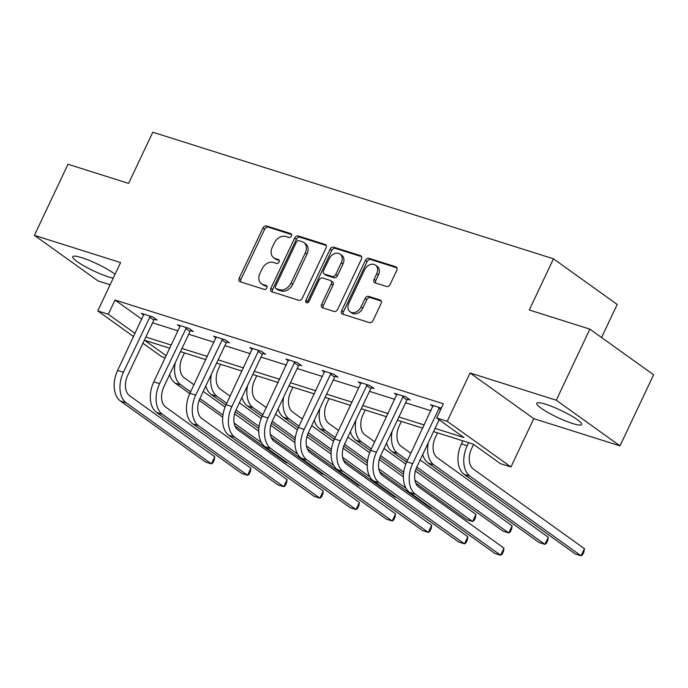 <?xml version="1.0" encoding="UTF-8"?>
<svg xmlns="http://www.w3.org/2000/svg" width="688" height="688" viewBox="0 0 688 688"><rect width="100%" height="100%" fill="white"/><g stroke="black" fill="none" stroke-linecap="round" stroke-linejoin="round"><path stroke-width="1.03" d="M291.359 236.036A2.184 1.634 -54.4 0 0 291.041 233.757A2.184 1.634 -54.4 0 0 290.689 233.576L266.523 225.948A3.13 2.331 -54.4 0 0 262.928 228.012L239.183 278.253A3.13 2.331 -54.4 0 0 239.639 281.512A3.13 2.331 -54.4 0 0 240.138 281.762L264.304 289.399A2.184 1.634 -54.4 0 0 266.824 287.945A2.184 1.634 -54.4 0 0 266.505 285.666A2.184 1.634 -54.4 0 0 266.153 285.494L263.022 284.505A10.002 7.465 -54.4 0 1 261.423 283.705A10.002 7.465 -54.4 0 1 259.969 273.274L261.947 269.085A10.002 7.465 -54.4 0 1 273.446 262.455L276.576 263.444A2.184 1.634 -54.4 0 0 279.096 261.99A2.184 1.634 -54.4 0 0 278.778 259.711A2.184 1.634 -54.4 0 0 278.425 259.539L275.295 258.55A10.002 7.465 -54.4 0 1 273.695 257.751A10.002 7.465 -54.4 0 1 272.242 247.319L274.22 243.131A10.002 7.465 -54.4 0 1 285.718 236.5L288.848 237.489A2.184 1.634 -54.4 0 0 291.359 236.036M572.605 423.516A24.845 3.913 25.3 0 1 548.31 412.697A24.845 3.913 25.3 0 1 536.709 403.28A24.845 3.913 25.3 0 1 545.73 404.269A24.845 3.913 25.3 0 1 570.025 415.088A24.845 3.913 25.3 0 1 581.627 424.513A24.845 3.913 25.3 0 1 572.605 423.516M113.236 278.158A24.845 3.913 25.3 0 1 108.661 276.937A24.845 3.913 25.3 0 1 84.375 266.118A24.845 3.913 25.3 0 1 72.773 256.701A24.845 3.913 25.3 0 1 81.795 257.69A24.845 3.913 25.3 0 1 115.042 274.34M620 445.876L556.274 400.218L470.067 372.982L533.793 418.639L620 445.876L653.6 374.788L589.874 329.139L529.278 309.987L553.47 258.808L152.796 132.216L128.604 183.395L68 164.251L34.4 235.339L98.126 280.988L110.114 284.772M589.874 329.139L556.274 400.218M386.536 286.475A3.13 2.331 -54.4 0 0 390.13 284.402L396.795 270.307A3.13 2.331 -54.4 0 0 396.34 267.047A3.13 2.331 -54.4 0 0 395.841 266.798L369 258.318A3.13 2.331 -54.4 0 0 365.405 260.391L341.652 310.632A3.13 2.331 -54.4 0 0 342.108 313.891A3.13 2.331 -54.4 0 0 342.615 314.141L369.456 322.62A3.13 2.331 -54.4 0 0 373.051 320.548L381.092 303.52A3.13 2.331 -54.4 0 0 380.636 300.26A3.13 2.331 -54.4 0 0 380.137 300.011L368.656 296.382A3.13 2.331 -54.4 0 0 365.061 298.454L361.071 306.9A8.359 6.244 -54.4 0 1 350.115 311.776A8.359 6.244 -54.4 0 1 348.902 303.055L364.528 269.98A8.359 6.244 -54.4 0 1 375.485 265.104A8.359 6.244 -54.4 0 1 376.697 273.824L374.091 279.337A3.13 2.331 -54.4 0 0 374.547 282.596A3.13 2.331 -54.4 0 0 375.055 282.845L386.536 286.475M133.627 336.604L97.756 310.907L120.606 262.575L34.4 235.339M97.756 310.907L108.3 314.244L135.115 333.448M435.048 428.409L463.97 437.551L436.674 417.994L443.39 403.779L115.025 300.028L108.3 314.244M436.674 417.994L447.217 421.323L510.943 466.971L500.4 463.643L473.103 444.087L433.543 431.591M470.067 372.982L447.217 421.323M326.052 247.955A3.13 2.331 -54.4 0 0 325.596 244.696A3.13 2.331 -54.4 0 0 325.097 244.446L298.257 235.967A3.13 2.331 -54.4 0 0 294.662 238.039L270.917 288.281A3.13 2.331 -54.4 0 0 271.373 291.54A3.13 2.331 -54.4 0 0 271.872 291.789L298.712 300.269A3.13 2.331 -54.4 0 0 302.307 298.196L326.052 247.955M333.628 247.147L360.469 255.626A3.13 2.331 -54.4 0 1 360.968 255.876A3.13 2.331 -54.4 0 1 361.424 259.135L337.679 309.376A3.13 2.331 -54.4 0 1 334.084 311.449L322.595 307.811A3.13 2.331 -54.4 0 1 322.096 307.562A3.13 2.331 -54.4 0 1 321.64 304.302L331.272 283.929A3.13 2.331 -54.4 0 0 330.816 280.67A3.13 2.331 -54.4 0 0 330.317 280.42L322.698 278.012A3.13 2.331 -54.4 0 0 319.103 280.085L309.075 301.301A2.184 1.634 -54.4 0 1 306.212 302.574A2.184 1.634 -54.4 0 1 305.893 300.295L330.034 249.219A3.13 2.331 -54.4 0 1 333.628 247.147L335.348 248.377L361.596 256.667M601.57 337.516L617.196 304.457L553.47 258.808M165.189 357.734L161.482 356.565L142.906 343.252M533.793 418.639L510.943 466.971M169.678 348.223L144.729 340.336L166.152 355.687M422.742 428.177L397.397 420.17M386.587 416.756L361.243 408.749M350.433 405.327L325.097 397.32M314.287 393.906L288.943 385.899M278.133 382.485L252.788 374.478M241.987 371.064L216.643 363.058M205.832 359.643L180.488 351.637M145.839 337.034L171.183 345.041M181.993 348.455L207.337 356.461M218.148 359.876L243.483 367.882M254.293 371.296L279.638 379.303M290.448 382.726L315.792 390.732M326.594 394.147L351.938 402.153M362.748 405.567L388.092 413.574M398.902 416.988L424.238 424.995M152.564 322.818L177.908 330.825M188.71 334.239L214.054 342.246M224.864 345.66L250.208 353.666M261.019 357.081L286.354 365.087M297.164 368.501L322.509 376.508M333.319 379.931L358.663 387.937M369.465 391.352L394.809 399.358M405.619 402.772L430.963 410.779M115.025 300.028L141.831 319.232M432.984 406.479L430.507 404.699L441.335 408.122M396.83 395.058L394.353 393.278L405.937 396.942L410.246 400.029L407.64 399.203M360.804 382.683L360.675 383.663L358.199 381.857L369.791 385.521L374.091 388.6L371.494 387.783M324.53 372.217L322.053 370.436L333.637 374.1L337.946 377.179L335.34 376.362M288.384 360.787L285.898 359.016L297.491 362.679L301.791 365.758L299.194 364.941M252.229 349.366L249.753 347.595L261.337 351.25L265.645 354.337L263.04 353.512M216.075 337.946L213.598 336.174L225.182 339.829L229.491 342.916L226.885 342.091M180.05 325.57L179.921 326.559L177.444 324.753L189.037 328.408L193.337 331.496L190.739 330.67M143.775 315.104L141.298 313.324L152.882 316.987L157.191 320.075L154.585 319.249M273.695 257.751L275.415 258.98A10.002 7.465 -54.4 0 0 277.015 259.78L275.295 258.55M279.285 260.503L277.015 259.78M261.423 283.705L263.143 284.935A10.002 7.465 -54.4 0 0 264.751 285.735L263.022 284.505M267.021 286.457L264.751 285.735M291.557 234.539L268.243 227.178A3.13 2.331 -54.4 0 0 264.656 229.25L240.903 279.491A3.13 2.331 -54.4 0 0 240.74 281.951M326.224 245.496L299.977 237.205A3.13 2.331 -54.4 0 0 296.382 239.278L272.637 289.51A3.13 2.331 -54.4 0 0 272.465 291.979M298.91 240.671A2.184 1.634 -54.4 0 0 296.399 242.116L275.553 286.217A2.184 1.634 -54.4 0 0 275.871 288.496A2.184 1.634 -54.4 0 0 276.223 288.676L279.517 289.717A10.002 7.465 -54.4 0 0 291.015 283.086L305.266 252.943A10.002 7.465 -54.4 0 0 303.812 242.511A10.002 7.465 -54.4 0 0 302.213 241.712L298.91 240.671M275.871 288.496L277.591 289.734A2.184 1.634 -54.4 0 0 277.943 289.906L276.223 288.676M303.812 242.511L305.532 243.741A10.002 7.465 -54.4 0 1 306.986 254.173L292.744 284.316A10.002 7.465 -54.4 0 1 281.237 290.947L277.943 289.906M330.816 280.67L332.536 281.908A3.13 2.331 -54.4 0 1 332.992 285.167L323.36 305.541A3.13 2.331 -54.4 0 0 323.188 308M335.348 248.377A3.13 2.331 -54.4 0 0 331.754 250.449L307.613 301.525A2.184 1.634 -54.4 0 0 307.373 302.763M341.265 262.79A8.359 6.244 -54.4 0 0 340.053 254.07A8.359 6.244 -54.4 0 0 329.096 258.946L323.584 270.599A3.13 2.331 -54.4 0 0 324.039 273.858A3.13 2.331 -54.4 0 0 324.538 274.108L332.158 276.516A3.13 2.331 -54.4 0 0 335.753 274.443L341.265 262.79L342.985 264.02A8.359 6.244 -54.4 0 0 341.773 255.3L340.053 254.07M324.039 273.858L325.759 275.088A3.13 2.331 -54.4 0 0 326.267 275.338L324.538 274.108M342.985 264.02L337.481 275.673A3.13 2.331 -54.4 0 1 333.886 277.746L326.267 275.338M375.485 265.104L377.205 266.342A8.359 6.244 -54.4 0 1 378.426 275.062L375.82 280.575A3.13 2.331 -54.4 0 0 375.648 283.035M350.115 311.776L351.835 313.006A8.359 6.244 -54.4 0 0 362.791 308.129L361.071 306.9M381.264 301.06L370.376 297.62A3.13 2.331 -54.4 0 0 366.781 299.693L362.791 308.129M396.967 267.847L370.72 259.557A3.13 2.331 -54.4 0 0 367.125 261.629L343.381 311.862A3.13 2.331 -54.4 0 0 343.209 314.33M184.461 352.892L182.329 357.399A15.927 10.294 107.5 0 0 184.221 377.781L193.964 384.755M203.244 391.403L225.071 407.047M234.625 413.892L258.757 431.178M288.083 463.213L286.07 462.577L235.021 426.01M222.714 417.195L199.15 400.313M189.785 393.605L175.07 383.061A23.882 15.437 -72.5 0 1 169.652 374.564M261.449 442.616L234.161 423.068M222.955 415.045L199.881 398.515M190.602 391.868L180.858 384.893A23.882 15.437 -72.5 0 1 175.225 362.774M143.904 314.149L117.622 370.454L123.419 372.285L150.285 316.162M155.153 318.613L153.871 320.049L127.719 375.373A15.927 10.294 107.5 0 0 129.611 395.755L214.785 456.772L214.278 459.954L212.927 462.8L211.422 463.875L126.248 402.867A23.882 15.437 -72.5 0 1 123.419 372.285M214.785 456.772L211.422 463.875L205.626 462.044L120.46 401.035A23.882 15.437 -72.5 0 1 117.622 370.454M153.871 320.049L149.563 316.962M220.607 364.313L218.483 368.82A15.927 10.294 107.5 0 0 220.375 389.202L230.11 396.185M239.39 402.833L261.225 418.467M270.78 425.313L294.911 442.599M324.229 474.634L322.225 473.998L271.175 437.43M258.869 428.615L235.305 411.734M225.931 405.026L211.216 394.482A23.882 15.437 -72.5 0 1 205.807 385.985M297.594 454.037L270.315 434.498M259.109 426.465L236.036 409.936M226.748 403.288L217.012 396.314A23.882 15.437 -72.5 0 1 211.379 374.195M256.762 375.734L254.629 380.24A15.927 10.294 107.5 0 0 256.521 400.622L266.265 407.606M275.544 414.253L297.379 429.888M306.934 436.734L331.057 454.02M360.383 486.055L358.371 485.418L307.33 448.851M295.014 440.036L271.45 423.154M262.085 416.446L247.37 405.903A23.882 15.437 -72.5 0 1 241.952 397.406M333.749 465.458L306.461 445.919M295.255 437.886L272.181 421.357M262.902 414.709L253.158 407.735A23.882 15.437 -72.5 0 1 247.525 385.615M156.606 412.456L162.402 414.288L247.568 475.296L241.78 473.464L156.606 412.456A23.882 15.437 -72.5 0 1 153.768 381.874L179.921 326.559M162.402 414.288A23.882 15.437 -72.5 0 1 159.564 383.706L186.431 327.591M191.307 330.034L190.026 331.47L163.873 386.794A15.927 10.294 107.5 0 0 165.765 407.176L250.931 468.193L250.423 471.375L249.082 474.221L247.568 475.296L250.931 468.193M190.026 331.47L185.717 328.391M216.204 336.991L189.922 393.304L195.719 395.127L222.585 339.012M227.453 341.463L226.171 342.891L200.019 398.214A15.927 10.294 107.5 0 0 201.911 418.605L287.085 479.613L286.578 482.795L285.236 485.642L283.723 486.717L198.557 425.709A23.882 15.437 -72.5 0 1 195.719 395.127M287.085 479.613L283.723 486.717L277.926 484.885L192.76 423.877A23.882 15.437 -72.5 0 1 189.922 393.304M226.171 342.891L221.863 339.812M292.907 387.155L290.783 391.661A15.927 10.294 107.5 0 0 292.675 412.043L302.41 419.026M311.69 425.674L333.525 441.309M343.08 448.155L367.211 465.441M396.537 497.476L394.525 496.839L343.475 460.272M331.169 451.457L307.605 434.575M298.239 427.867L283.516 417.324A23.882 15.437 -72.5 0 1 278.107 408.827M369.895 476.879L342.615 457.339M331.41 449.316L308.336 432.786M299.056 426.13L289.313 419.155A23.882 15.437 -72.5 0 1 283.68 397.036M252.35 348.412L226.077 404.725L231.865 406.556L258.731 350.433M263.607 352.884L262.326 354.311L236.173 409.635A15.927 10.294 107.5 0 0 238.065 430.026L323.231 491.034L322.724 494.225L321.382 497.063L319.877 498.138L234.703 437.129A23.882 15.437 -72.5 0 1 231.865 406.556M323.231 491.034L319.877 498.138L314.081 496.315L228.915 435.298A23.882 15.437 -72.5 0 1 226.077 404.725M262.326 354.311L258.017 351.233M329.062 398.576L326.929 403.082A15.927 10.294 107.5 0 0 328.821 423.473L338.565 430.447M347.844 437.095L369.68 452.738M379.234 459.575L403.357 476.861M432.683 508.896L430.671 508.269L379.63 471.701M367.315 462.878L343.751 445.996M334.385 439.288L319.671 428.744A23.882 15.437 -72.5 0 1 314.253 420.248M406.049 488.308L378.761 468.76M367.564 460.736L344.49 444.207M335.202 437.559L325.467 430.576A23.882 15.437 -72.5 0 1 319.834 408.457M288.504 359.841L262.223 416.145L268.019 417.977L294.885 361.854M299.762 364.305L298.472 365.741L272.328 421.056A15.927 10.294 107.5 0 0 274.22 441.447L359.385 502.455L358.878 505.646L357.536 508.484L356.023 509.567L270.857 448.55A23.882 15.437 -72.5 0 1 268.019 417.977M359.385 502.455L356.023 509.567L350.235 507.735L265.061 446.718A23.882 15.437 -72.5 0 1 262.223 416.145M298.472 365.741L294.172 362.653M365.216 409.996L363.083 414.503A15.927 10.294 107.5 0 0 364.975 434.893L374.719 441.868M383.999 448.516L405.825 464.159M415.38 471.005L475.976 514.409L475.468 517.6L474.127 520.438L472.622 521.521L414.916 480.181M475.976 514.409L472.622 521.521L466.825 519.689L415.776 483.122M403.469 474.299L379.905 457.425M370.54 450.709L355.825 440.165A23.882 15.437 -72.5 0 1 350.407 431.677M403.71 472.157L380.636 455.628M371.357 448.98L361.613 441.997A23.882 15.437 -72.5 0 1 355.98 419.878M324.659 371.262L298.377 427.566L304.173 429.398L331.04 373.274M335.907 375.725L334.626 377.162L308.473 432.477A15.927 10.294 107.5 0 0 310.365 452.867L395.54 513.876L395.032 517.066L393.682 519.904L392.177 520.988L307.003 459.971A23.882 15.437 -72.5 0 1 304.173 429.398M395.54 513.876L392.177 520.988L386.381 519.156L301.215 458.148A23.882 15.437 -72.5 0 1 298.377 427.566M334.626 377.162L330.317 374.074M401.362 421.417L399.238 425.924A15.927 10.294 107.5 0 0 401.13 446.314L410.865 453.289M420.144 459.937L512.13 525.83L511.623 529.02L510.281 531.858L508.767 532.942L416.79 467.049M512.13 525.83L508.767 532.942L502.98 531.11L416.059 468.846M406.685 462.13L391.971 451.595A23.882 15.437 -72.5 0 1 386.561 443.098M407.502 460.401L397.767 453.418A23.882 15.437 -72.5 0 1 392.134 431.299M337.361 469.569L343.157 471.4L428.332 532.409L422.535 530.577L337.361 469.569A23.882 15.437 -72.5 0 1 334.531 438.987L360.675 383.663M343.157 471.4A23.882 15.437 -72.5 0 1 340.319 440.819L367.186 384.695M372.062 387.146L370.78 388.582L344.628 443.906A15.927 10.294 107.5 0 0 346.52 464.288L431.686 525.297L431.178 528.487L429.837 531.334L428.332 532.409L431.686 525.297M370.78 388.582L366.472 385.495M437.516 432.847L435.384 437.353A15.927 10.294 107.5 0 0 437.276 457.735L548.284 537.251L547.777 540.441L546.427 543.279L544.922 544.363L433.913 464.847A23.882 15.437 -72.5 0 1 428.28 442.728M548.284 537.251L544.922 544.363L539.125 542.531L428.125 463.015A23.882 15.437 -72.5 0 1 422.707 454.519M396.959 394.104L370.677 450.408L376.474 452.24L403.34 396.116M408.208 398.567L406.926 400.003L380.774 455.327A15.927 10.294 107.5 0 0 382.666 475.709L467.84 536.717L467.333 539.908L465.991 542.755L464.477 543.83L379.312 482.821A23.882 15.437 -72.5 0 1 376.474 452.24M467.84 536.717L464.477 543.83L458.681 541.998L373.515 480.989A23.882 15.437 -72.5 0 1 370.677 450.408M406.926 400.003L402.618 396.916M473.585 444.431L471.538 448.774A15.927 10.294 107.5 0 0 473.43 469.156L584.43 548.671L583.923 551.862L582.581 554.709L581.076 555.784L470.067 476.268A23.882 15.437 -72.5 0 1 467.229 445.686L468.648 442.676M584.43 548.671L581.076 555.784L575.28 553.952L464.271 474.436A23.882 15.437 -72.5 0 1 461.433 443.855L462.861 440.853M433.105 405.524L406.832 461.829L412.619 463.66L439.486 407.537M439.142 419.757L416.928 466.748A15.927 10.294 107.5 0 0 418.82 487.13L503.986 548.147L503.478 551.329L502.137 554.175L500.632 555.25L415.457 494.242A23.882 15.437 -72.5 0 1 412.619 463.66M503.986 548.147L500.632 555.25L494.835 553.419L409.67 492.41A23.882 15.437 -72.5 0 1 406.832 461.829M440.612 409.661L438.772 408.337M291.325 234.032L290.689 233.576M266.781 285.941L266.153 285.494M279.053 259.987L278.425 259.539M240.903 279.491L239.183 278.253M264.656 229.25L262.928 228.012M268.243 227.178L266.523 225.948M272.637 289.51L270.917 288.281M296.382 239.278L294.662 238.039M299.977 237.205L298.257 235.967M325.992 245.091L325.097 244.446M281.237 290.947L279.517 289.717M292.744 284.316L291.015 283.086M306.986 254.173L305.266 252.943M361.363 256.271L360.469 255.626M323.36 305.541L321.64 304.302M332.992 285.167L331.272 283.929M307.613 301.525L305.893 300.295M331.754 250.449L330.034 249.219M333.886 277.746L332.158 276.516M337.481 275.673L335.753 274.443M375.82 280.575L374.091 279.337M378.426 275.062L376.697 273.824M366.781 299.693L365.061 298.454M370.376 297.62L368.656 296.382M381.04 300.656L380.137 300.011M343.381 311.862L341.652 310.632M367.125 261.629L365.405 260.391M370.72 259.557L369 258.318M396.735 267.443L395.841 266.798M175.07 383.061L180.858 384.893M120.46 401.035L126.248 402.867M211.216 394.482L217.012 396.314M247.37 405.903L253.158 407.735M153.768 381.874L159.564 383.706M192.76 423.877L198.557 425.709M283.516 417.324L289.313 419.155M228.915 435.298L234.703 437.129M319.671 428.744L325.467 430.576M265.061 446.718L270.857 448.55M355.825 440.165L361.613 441.997M301.215 458.148L307.003 459.971M391.971 451.595L397.767 453.418M334.531 438.987L340.319 440.819M428.125 463.015L433.913 464.847M373.515 480.989L379.312 482.821M461.433 443.855L467.229 445.686M464.271 474.436L470.067 476.268M409.67 492.41L415.457 494.242"/></g></svg>
